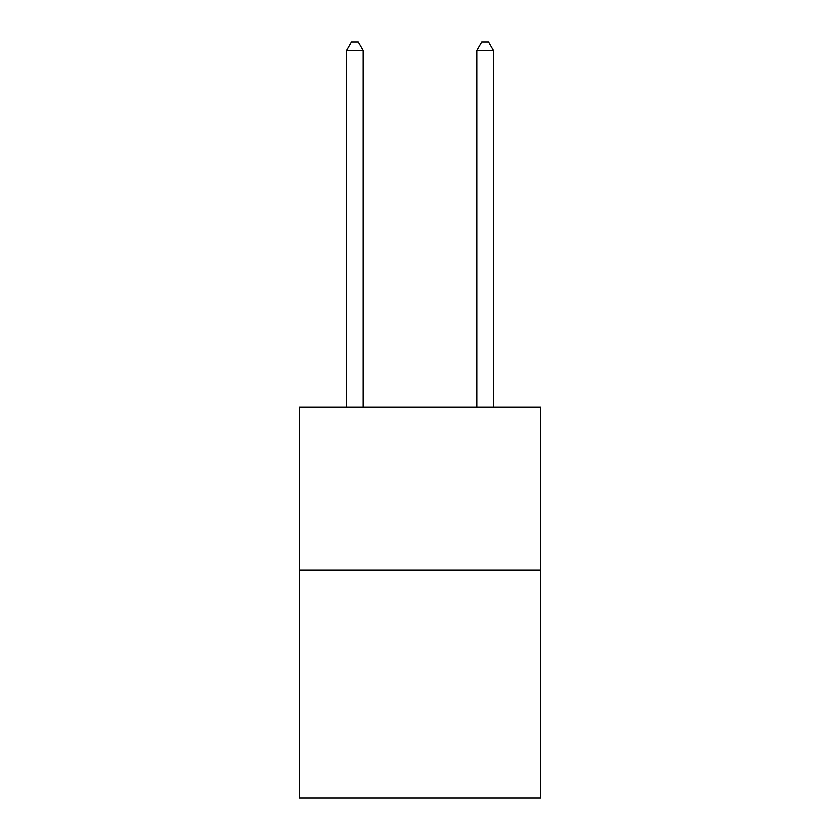 <?xml version="1.0" encoding="UTF-8"?>
<svg xmlns="http://www.w3.org/2000/svg" width="840" height="840" viewBox="0 0 840 840"><rect width="100%" height="100%" fill="white"/><g stroke="black" fill="none" stroke-linecap="round" stroke-linejoin="round"><path stroke-width="1.26" d="M540.55 569.94L540.55 798L299.45 798L299.45 407.032L540.55 407.032L540.55 569.94L299.45 569.94M362.985 407.032L362.985 50.474L346.689 50.474L346.689 407.032M346.689 50.474L351.582 42L358.092 42L362.985 50.474M493.311 407.032L493.311 50.474L477.015 50.474L477.015 407.032M477.015 50.474L481.908 42L488.418 42L493.311 50.474"/></g></svg>
